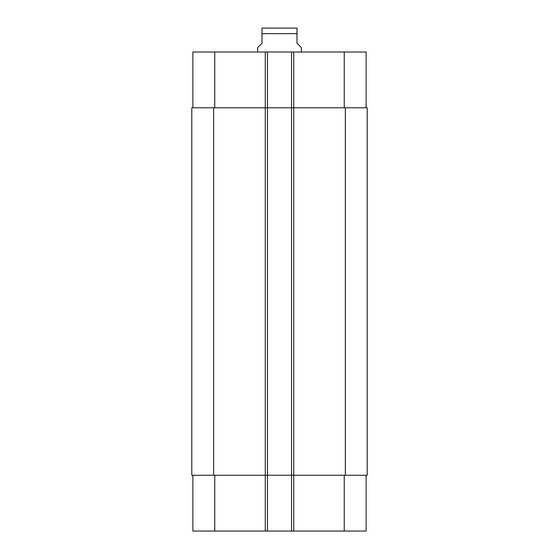 <?xml version="1.0" encoding="UTF-8"?>
<svg xmlns="http://www.w3.org/2000/svg" width="559" height="559" viewBox="0 0 559 559"><rect width="100%" height="100%" fill="white"/><g stroke="black" fill="none" stroke-linecap="round" stroke-linejoin="round"><path stroke-width="0.84" d="M301.371 52.008L301.371 47.634L296.997 43.26L296.997 28.104L296.997 33.638L296.997 28.104L296.997 33.638L262.003 33.638L262.003 43.26L257.629 47.634L257.629 52.008M262.003 33.638L262.003 28.104L262.003 33.638M262.003 28.104L296.997 28.104M192.876 475.269L192.876 531.05L366.124 531.05L366.124 475.269M192.876 107.789L192.876 52.008L366.124 52.008L366.124 107.789M267.468 531.05L267.468 107.789L191.786 107.789L191.786 475.269L367.214 475.269L367.214 107.789L267.468 107.789L267.468 52.008M291.532 531.05L291.532 52.008M367.214 475.269L367.214 107.789M214.754 107.789L214.754 52.008M265.28 531.05L265.28 52.008M293.72 531.05L293.72 52.008M344.246 107.789L344.246 52.008M214.754 475.269L214.754 531.05M344.246 475.269L344.246 531.05M345.343 475.269L345.343 107.789M213.657 475.269L213.657 107.789"/></g></svg>
